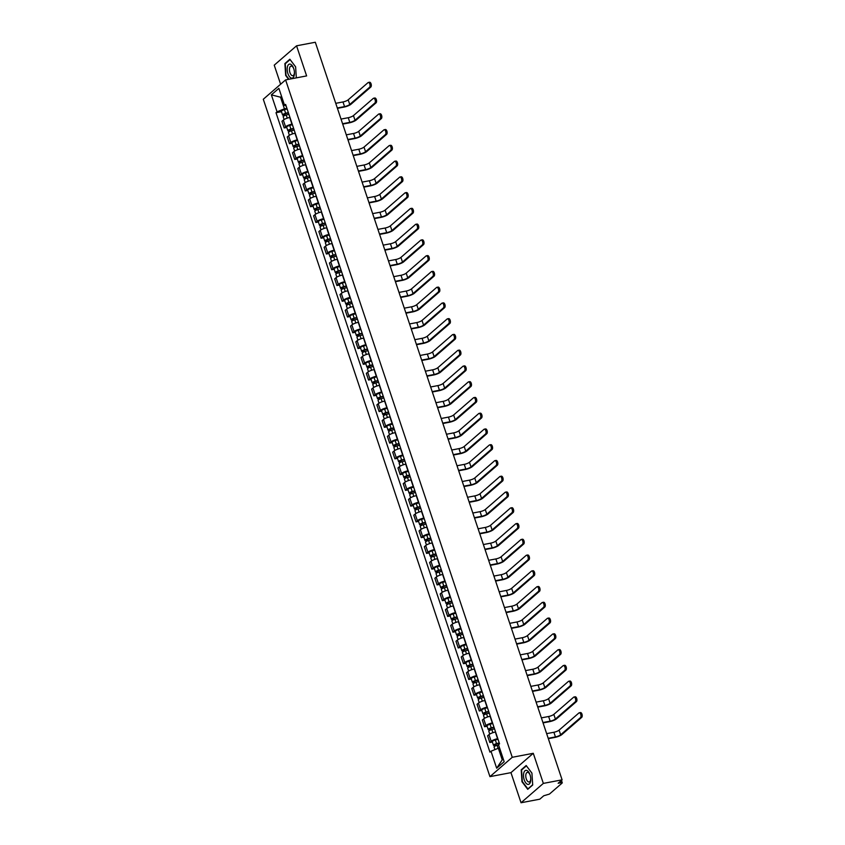 <?xml version="1.0" encoding="UTF-8"?>
<svg xmlns="http://www.w3.org/2000/svg" width="845" height="845" viewBox="0 0 845 845"><rect width="100%" height="100%" fill="white"/><g stroke="black" fill="none" stroke-linecap="round" stroke-linejoin="round"><path stroke-width="1.27" d="M521.038 802.75L543.346 783.399L562.105 779.84L315.312 42.25L296.553 45.81L306.629 75.913L285.599 79.905L263.291 99.256L489.942 776.639L510.961 772.647L521.038 802.75L539.797 799.19L543.747 795.768L549.44 794.078L562.073 783.125L561.08 782.713L560.573 781.181M296.553 45.81L274.234 65.16L280.614 84.225M543.346 783.399L533.279 753.296L512.26 757.289L285.599 79.905M562.105 779.84L558.154 783.262L561.08 782.713M289.962 117.434L289.719 117.476A5.038 1.194 161.5 0 0 283.328 120.085L281.966 121.268L284.195 127.933L285.557 126.75A5.038 1.194 -18.5 0 1 291.947 124.152L292.19 124.099M286.751 127.447L284.195 127.933M295.232 133.193L294.989 133.235A5.038 1.194 161.5 0 0 288.599 135.844L287.237 137.017L289.465 143.692L290.828 142.509A5.038 1.194 -18.5 0 1 297.218 139.9L297.461 139.858M292.021 143.206L289.465 143.692M300.503 148.952L300.26 148.995A5.038 1.194 161.5 0 0 293.87 151.604L292.507 152.776L294.747 159.451L296.099 158.268A5.038 1.194 -18.5 0 1 302.489 155.66L302.732 155.617M297.303 158.966L294.747 159.451M305.774 164.712L305.531 164.754A5.038 1.194 161.5 0 0 299.141 167.352L297.789 168.535L300.017 175.2L301.38 174.028A5.038 1.194 -18.5 0 1 307.77 171.419L308.002 171.377M302.573 174.714L300.017 175.2M311.044 180.471L310.812 180.513A5.038 1.194 161.5 0 0 304.422 183.112L303.059 184.294L305.288 190.959L306.65 189.787A5.038 1.194 -18.5 0 1 313.041 187.178L313.273 187.136M307.844 190.474L305.288 190.959M316.315 196.22L316.083 196.272A5.038 1.194 161.5 0 0 309.692 198.871L308.33 200.054L310.559 206.719L311.921 205.536A5.038 1.194 -18.5 0 1 318.311 202.937L318.554 202.895M313.115 206.233L310.559 206.719M321.596 211.979L321.353 212.032A5.038 1.194 161.5 0 0 314.963 214.63L313.601 215.813L315.829 222.478L317.192 221.295A5.038 1.194 -18.5 0 1 323.582 218.697L323.825 218.654M318.385 221.992L315.829 222.478M326.867 227.738L326.624 227.791A5.038 1.194 161.5 0 0 320.234 230.389L318.871 231.572L321.1 238.237L322.463 237.054A5.038 1.194 -18.5 0 1 328.853 234.456L329.096 234.403M323.656 237.751L321.1 238.237M332.138 243.497L331.895 243.54A5.038 1.194 161.5 0 0 325.505 246.148L324.142 247.331L326.381 253.996L327.744 252.813A5.038 1.194 -18.5 0 1 334.124 250.215L334.366 250.162M328.937 253.511L326.381 253.996M337.408 259.257L337.166 259.299A5.038 1.194 161.5 0 0 330.786 261.908L329.423 263.08L331.652 269.756L333.014 268.573A5.038 1.194 -18.5 0 1 339.405 265.964L339.637 265.921M334.208 269.27L331.652 269.756M342.679 275.016L342.447 275.058A5.038 1.194 161.5 0 0 336.056 277.667L334.694 278.839L336.923 285.515L338.285 284.332A5.038 1.194 -18.5 0 1 344.675 281.723L344.908 281.681M339.479 285.029L336.923 285.515M347.95 290.775L347.717 290.817A5.038 1.194 161.5 0 0 341.327 293.416L339.965 294.599L342.193 301.264L343.556 300.091A5.038 1.194 -18.5 0 1 349.946 297.482L350.189 297.44M344.749 300.778L342.193 301.264M353.231 306.534L352.988 306.577A5.038 1.194 161.5 0 0 346.598 309.175L345.235 310.358L347.464 317.023L348.827 315.85A5.038 1.194 -18.5 0 1 355.217 313.241L355.46 313.199M350.02 316.537L347.464 317.023M358.502 322.283L358.259 322.336A5.038 1.194 161.5 0 0 351.869 324.934L350.506 326.117L352.745 332.782L354.097 331.599A5.038 1.194 -18.5 0 1 360.488 329.001L360.73 328.958M355.291 332.296L352.745 332.782M363.772 338.042L363.53 338.095A5.038 1.194 161.5 0 0 357.139 340.693L355.787 341.876L358.016 348.541L359.378 347.358A5.038 1.194 -18.5 0 1 365.758 344.76L366.001 344.707M360.572 348.055L358.016 348.541M369.043 353.801L368.8 353.844A5.038 1.194 161.5 0 0 362.42 356.453L361.058 357.636L363.287 364.301L364.649 363.118A5.038 1.194 -18.5 0 1 371.039 360.519L371.272 360.466M365.843 363.815L363.287 364.301M374.314 369.561L374.082 369.603A5.038 1.194 161.5 0 0 367.691 372.212L366.329 373.395L368.557 380.06L369.92 378.877A5.038 1.194 -18.5 0 1 376.31 376.278L376.553 376.226M371.113 379.574L368.557 380.06M379.595 385.32L379.352 385.362A5.038 1.194 161.5 0 0 372.962 387.971L371.599 389.144L373.828 395.819L375.191 394.636A5.038 1.194 -18.5 0 1 381.581 392.027L381.824 391.985M376.384 395.333L373.828 395.819M384.866 401.079L384.623 401.121A5.038 1.194 161.5 0 0 378.233 403.73L376.87 404.903L379.099 411.568L380.461 410.395A5.038 1.194 -18.5 0 1 386.852 407.786L387.094 407.744M381.655 411.092L379.099 411.568M390.136 416.838L389.894 416.881A5.038 1.194 161.5 0 0 383.503 419.479L382.141 420.662L384.38 427.327L385.732 426.155A5.038 1.194 -18.5 0 1 392.122 423.546L392.365 423.503M386.925 426.841L384.38 427.327M395.407 432.598L395.164 432.64A5.038 1.194 161.5 0 0 388.774 435.238L387.422 436.421L389.651 443.086L391.013 441.903A5.038 1.194 -18.5 0 1 397.403 439.305L397.636 439.263M392.207 442.6L389.651 443.086M400.678 448.346L400.445 448.399A5.038 1.194 161.5 0 0 394.055 450.998L392.693 452.181L394.921 458.846L396.284 457.663A5.038 1.194 -18.5 0 1 402.674 455.064L402.907 455.022M397.477 458.36L394.921 458.846M405.949 464.106L405.716 464.158A5.038 1.194 161.5 0 0 399.326 466.757L397.963 467.94L400.192 474.605L401.555 473.422A5.038 1.194 -18.5 0 1 407.945 470.823L408.188 470.771M402.748 474.119L400.192 474.605M411.23 479.865L410.987 479.907A5.038 1.194 161.5 0 0 404.597 482.516L403.234 483.699L405.463 490.364L406.825 489.181A5.038 1.194 -18.5 0 1 413.216 486.583L413.458 486.53M408.019 489.878L405.463 490.364M416.5 495.624L416.258 495.666A5.038 1.194 161.5 0 0 409.867 498.275L408.505 499.458L410.733 506.123L412.096 504.94A5.038 1.194 -18.5 0 1 418.486 502.331L418.729 502.289M413.289 505.637L410.733 506.123M421.771 511.383L421.528 511.426A5.038 1.194 161.5 0 0 415.138 514.035L413.775 515.207L416.015 521.883L417.367 520.7A5.038 1.194 -18.5 0 1 423.757 518.091L424 518.048M418.56 521.397L416.015 521.883M427.042 527.143L426.799 527.185A5.038 1.194 161.5 0 0 420.409 529.794L419.057 530.966L421.285 537.631L422.648 536.459A5.038 1.194 -18.5 0 1 429.038 533.85L429.271 533.808M423.841 537.156L421.285 537.631M432.313 542.902L432.08 542.944A5.038 1.194 161.5 0 0 425.69 545.543L424.327 546.726L426.556 553.39L427.919 552.218A5.038 1.194 -18.5 0 1 434.309 549.609L434.541 549.567M429.112 552.905L426.556 553.39M437.583 558.651L437.351 558.703A5.038 1.194 161.5 0 0 430.961 561.302L429.598 562.485L431.827 569.15L433.189 567.967A5.038 1.194 -18.5 0 1 439.58 565.368L439.822 565.326M434.383 568.664L431.827 569.15M442.864 574.41L442.622 574.463A5.038 1.194 161.5 0 0 436.231 577.061L434.869 578.244L437.097 584.909L438.46 583.726A5.038 1.194 -18.5 0 1 444.85 581.128L445.093 581.085M439.653 584.423L437.097 584.909M448.135 590.169L447.892 590.222A5.038 1.194 161.5 0 0 441.502 592.82L440.139 594.003L442.368 600.668L443.731 599.485A5.038 1.194 -18.5 0 1 450.121 596.887L450.364 596.834M444.924 600.182L442.368 600.668M453.406 605.928L453.163 605.971A5.038 1.194 161.5 0 0 446.773 608.58L445.41 609.763L447.649 616.428L449.012 615.245A5.038 1.194 -18.5 0 1 455.392 612.646L455.635 612.593M450.205 615.942L447.649 616.428M458.677 621.688L458.434 621.73A5.038 1.194 161.5 0 0 452.054 624.339L450.691 625.511L452.92 632.187L454.283 631.004A5.038 1.194 -18.5 0 1 460.673 628.395L460.905 628.353M455.476 631.701L452.92 632.187M463.947 637.447L463.715 637.489A5.038 1.194 161.5 0 0 457.325 640.098L455.962 641.27L458.191 647.946L459.553 646.763A5.038 1.194 -18.5 0 1 465.944 644.154L466.176 644.112M460.747 647.46L458.191 647.946M469.218 653.206L468.986 653.248A5.038 1.194 161.5 0 0 462.595 655.847L461.233 657.03L463.461 663.695L464.824 662.522A5.038 1.194 -18.5 0 1 471.214 659.913L471.457 659.871M466.017 663.209L463.461 663.695M474.499 668.965L474.256 669.008A5.038 1.194 161.5 0 0 467.866 671.606L466.503 672.789L468.732 679.454L470.095 678.281A5.038 1.194 -18.5 0 1 476.485 675.673L476.728 675.63M471.288 678.968L468.732 679.454M479.77 684.714L479.527 684.767A5.038 1.194 161.5 0 0 473.137 687.365L471.774 688.548L474.013 695.213L475.365 694.03A5.038 1.194 -18.5 0 1 481.756 691.432L481.999 691.39M476.559 694.727L474.013 695.213M485.041 700.473L484.798 700.526A5.038 1.194 161.5 0 0 478.407 703.124L477.045 704.307L479.284 710.972L480.647 709.789A5.038 1.194 -18.5 0 1 487.026 707.191L487.269 707.149M481.84 710.487L479.284 710.972M490.311 716.233L490.068 716.285A5.038 1.194 161.5 0 0 483.689 718.884L482.326 720.067L484.555 726.732L485.917 725.549A5.038 1.194 -18.5 0 1 492.308 722.95L492.54 722.897M487.111 726.246L484.555 726.732M495.582 731.992L495.35 732.034A5.038 1.194 161.5 0 0 488.959 734.643L487.597 735.826L489.825 742.491L491.188 741.308A5.038 1.194 -18.5 0 1 497.578 738.71L497.821 738.657M492.381 742.005L489.825 742.491M281.755 96.964L280.529 97.207L284.416 108.815L286.92 108.34M284.416 108.815L277.054 111.815L271.372 94.851L278.871 88.345L284.554 105.319L286.128 105.974M499.585 747.994L498.36 748.226L502.247 759.845L496.67 768.2L504.169 761.694L498.497 744.72L499.543 743.811L285.599 104.41L284.554 105.319M496.67 768.2L490.998 751.226L498.36 748.226M277.054 111.815L275.998 112.723L489.942 752.135L490.998 751.226M489.942 776.639L512.26 757.289M296.331 77.867L295.613 66.829L289.856 59.234L284.892 63.555L285.663 75.458L288.599 79.335M510.961 772.647L533.279 753.296M532.699 785.016L531.928 773.112L526.182 765.517L521.207 769.827L521.978 781.731L527.724 789.325L532.699 785.016M502.247 759.845L503.261 758.958M281.543 96.319L280.529 97.207L271.372 94.851M281.48 111.688L275.998 112.723M285.652 63.407L284.892 63.555M521.967 769.679L521.207 769.827M369.254 82.398A2.524 1.225 79.3 0 1 369.561 82.24A2.524 1.225 79.3 0 1 371.156 84.162A2.524 1.225 79.3 0 1 370.807 87.046L369.582 87.278A2.524 1.225 -100.7 0 0 369.93 84.394A2.524 1.225 -100.7 0 0 368.336 82.472A2.524 1.225 -100.7 0 0 368.029 82.63L348.193 99.826A4.109 0.972 -18.5 0 1 342.986 101.949L335.75 103.322M288.441 112.913L285.399 113.726L284.068 115.089A2.746 0.655 161.5 0 1 282.589 114.994L281.364 111.35A2.746 0.655 161.5 0 1 284.427 109.67L287.12 108.952M288.335 112.586L285.642 113.304A2.746 0.655 161.5 0 0 282.589 114.994M284.934 115.448L284.48 114.075M369.582 87.278L349.745 104.474A4.109 0.972 -18.5 0 1 344.538 106.597L337.303 107.97M288.905 114.297L286.212 115.026A2.746 0.655 161.5 0 0 283.159 116.705L284.11 119.536M337.43 108.34L343.957 107.104A5.535 1.31 161.5 0 0 350.971 104.241L370.807 87.046M284.29 115.733L284.068 115.089M287.469 66.681A7.13 3.443 -100.7 0 0 289.412 76.568A7.13 3.443 -100.7 0 0 294.176 75.532A7.13 3.443 -100.7 0 0 294.451 72.512A7.13 3.443 -100.7 0 0 293.68 68.477A7.13 3.443 -100.7 0 0 287.469 66.681M293.796 68.815A4.88 2.355 -100.7 0 0 291.029 66.1A4.88 2.355 -100.7 0 0 289.645 67.864A4.88 2.355 -100.7 0 0 290.152 73.166A4.88 2.355 -100.7 0 0 292.845 75.691A4.88 2.355 -100.7 0 0 294.24 73.927A4.88 2.355 -100.7 0 0 294.43 72.152M289.011 79.261L286.001 75.289L285.251 63.755L290.078 59.572L295.613 66.892M523.784 772.953A7.13 3.443 -100.7 0 0 525.727 782.84A7.13 3.443 -100.7 0 0 530.491 781.815A7.13 3.443 -100.7 0 0 530.766 778.784A7.13 3.443 -100.7 0 0 530.005 774.749A7.13 3.443 -100.7 0 0 523.784 772.953M530.111 775.087A4.88 2.355 -100.7 0 0 527.343 772.383A4.88 2.355 -100.7 0 0 525.96 774.136A4.88 2.355 -100.7 0 0 526.477 779.439A4.88 2.355 -100.7 0 0 529.171 781.963A4.88 2.355 -100.7 0 0 530.554 780.199A4.88 2.355 -100.7 0 0 530.745 778.425M532.688 784.762L527.893 788.913L522.326 781.562L521.576 770.027L526.393 765.845L531.928 773.164M374.525 98.157A2.524 1.225 79.3 0 1 374.831 97.999A2.524 1.225 79.3 0 1 376.426 99.911A2.524 1.225 79.3 0 1 376.088 102.805L374.853 103.037A2.524 1.225 -100.7 0 0 375.201 100.143A2.524 1.225 -100.7 0 0 373.606 98.231A2.524 1.225 -100.7 0 0 373.3 98.39L353.463 115.585A4.109 0.972 -18.5 0 1 348.256 117.708L341.021 119.082M293.722 128.672L290.68 129.486L289.339 130.848A2.746 0.655 161.5 0 1 287.86 130.743L286.645 127.109A2.746 0.655 161.5 0 1 289.698 125.43L292.391 124.701M293.606 128.345L290.912 129.063A2.746 0.655 161.5 0 0 287.86 130.743M290.205 131.207L289.75 129.834M374.853 103.037L355.016 120.233A4.109 0.972 -18.5 0 1 349.809 122.356L342.574 123.729M294.176 130.056L291.483 130.774A2.746 0.655 161.5 0 0 288.43 132.464L289.381 135.295M342.7 124.099L349.228 122.863A5.535 1.31 161.5 0 0 356.241 120.001L376.088 102.805M289.56 131.493L289.339 130.848M379.796 113.917A2.524 1.225 79.3 0 1 380.113 113.758A2.524 1.225 79.3 0 1 381.697 115.67A2.524 1.225 79.3 0 1 381.359 118.564L380.134 118.796A2.524 1.225 -100.7 0 0 380.472 115.902A2.524 1.225 -100.7 0 0 378.887 113.99A2.524 1.225 -100.7 0 0 378.571 114.149L358.734 131.345A4.109 0.972 -18.5 0 1 353.527 133.468L346.292 134.841M298.993 144.432L295.951 145.245L294.609 146.607A2.746 0.655 161.5 0 1 293.13 146.502L291.916 142.868A2.746 0.655 161.5 0 1 294.968 141.189L297.662 140.46M298.876 144.104L296.183 144.822A2.746 0.655 161.5 0 0 293.13 146.502M295.486 146.967L295.021 145.583M380.134 118.796L360.287 135.992A4.109 0.972 -18.5 0 1 355.08 138.115L347.855 139.488M299.457 145.815L296.764 146.534A2.746 0.655 161.5 0 0 293.701 148.224L294.651 151.054M347.971 139.858L354.499 138.622A5.535 1.31 161.5 0 0 361.512 135.76L381.359 118.564M294.831 147.252L294.609 146.607M385.077 129.676A2.524 1.225 79.3 0 1 385.383 129.517A2.524 1.225 79.3 0 1 386.978 131.429A2.524 1.225 79.3 0 1 386.63 134.323L385.404 134.556A2.524 1.225 -100.7 0 0 385.753 131.662A2.524 1.225 -100.7 0 0 384.158 129.75A2.524 1.225 -100.7 0 0 383.852 129.908L364.005 147.104A4.109 0.972 -18.5 0 1 358.798 149.227L351.573 150.6M304.263 160.191L301.221 161.004L299.89 162.356A2.746 0.655 161.5 0 1 298.401 162.261L297.186 158.628A2.746 0.655 161.5 0 1 300.239 156.938L302.933 156.219M304.147 159.853L301.454 160.582A2.746 0.655 161.5 0 0 298.401 162.261M300.757 162.715L300.292 161.342M385.404 134.556L365.568 151.751A4.109 0.972 -18.5 0 1 360.35 153.874L353.125 155.248M304.728 161.575L302.035 162.293A2.746 0.655 161.5 0 0 298.982 163.983L299.922 166.814M353.242 155.617L359.78 154.381A5.535 1.31 161.5 0 0 366.793 151.519L386.63 134.323M300.102 163.011L299.89 162.356M390.348 145.424A2.524 1.225 79.3 0 1 390.654 145.277A2.524 1.225 79.3 0 1 392.249 147.188A2.524 1.225 79.3 0 1 391.9 150.072L390.675 150.304A2.524 1.225 -100.7 0 0 391.024 147.421A2.524 1.225 -100.7 0 0 389.429 145.509A2.524 1.225 -100.7 0 0 389.122 145.657L369.286 162.863A4.109 0.972 -18.5 0 1 364.068 164.986L356.843 166.359M309.534 175.95L306.492 176.763L305.161 178.115A2.746 0.655 161.5 0 1 303.672 178.02L302.457 174.387A2.746 0.655 161.5 0 1 305.51 172.697L308.203 171.979M309.428 175.612L306.735 176.341A2.746 0.655 161.5 0 0 303.672 178.02M306.027 178.475L305.563 177.101M390.675 150.304L370.839 167.511A4.109 0.972 -18.5 0 1 365.632 169.634L358.396 171.007M309.999 177.334L307.305 178.052A2.746 0.655 161.5 0 0 304.253 179.742L305.193 182.562M358.523 171.377L365.051 170.13A5.535 1.31 161.5 0 0 372.064 167.278L391.9 150.072M305.372 178.77L305.161 178.115M395.618 161.184A2.524 1.225 79.3 0 1 395.925 161.036A2.524 1.225 79.3 0 1 397.52 162.948A2.524 1.225 79.3 0 1 397.171 165.831L395.946 166.064A2.524 1.225 -100.7 0 0 396.294 163.18A2.524 1.225 -100.7 0 0 394.7 161.268A2.524 1.225 -100.7 0 0 394.393 161.416L374.557 178.622A4.109 0.972 -18.5 0 1 369.349 180.745L362.114 182.119M314.805 191.709L311.763 192.523L310.432 193.875A2.746 0.655 161.5 0 1 308.943 193.78L307.728 190.146A2.746 0.655 161.5 0 1 310.791 188.456L313.484 187.738M314.699 191.371L312.006 192.09A2.746 0.655 161.5 0 0 308.943 193.78M311.298 194.234L310.844 192.861M395.946 166.064L376.109 183.27A4.109 0.972 -18.5 0 1 370.902 185.393L363.667 186.766M315.269 193.093L312.576 193.811A2.746 0.655 161.5 0 0 309.524 195.501L310.464 198.321M363.794 187.136L370.321 185.889A5.535 1.31 161.5 0 0 377.335 183.038L397.171 165.831M310.643 194.53L310.432 193.875M400.889 176.943A2.524 1.225 79.3 0 1 401.195 176.795A2.524 1.225 79.3 0 1 402.79 178.707A2.524 1.225 79.3 0 1 402.442 181.59L401.217 181.823A2.524 1.225 -100.7 0 0 401.565 178.939A2.524 1.225 -100.7 0 0 399.97 177.027A2.524 1.225 -100.7 0 0 399.664 177.175L379.827 194.382A4.109 0.972 -18.5 0 1 374.62 196.505L367.385 197.878M320.075 207.458L317.033 208.271L315.703 209.634A2.746 0.655 161.5 0 1 314.224 209.539L312.999 205.905A2.746 0.655 161.5 0 1 316.062 204.215L318.755 203.497M319.97 207.131L317.276 207.849A2.746 0.655 161.5 0 0 314.224 209.539M316.569 209.993L316.114 208.62M401.217 181.823L381.38 199.029A4.109 0.972 -18.5 0 1 376.173 201.152L368.938 202.525M320.54 208.852L317.847 209.571A2.746 0.655 161.5 0 0 314.794 211.25L315.745 214.081M369.064 202.895L375.592 201.649A5.535 1.31 161.5 0 0 382.605 198.797L402.442 181.59M315.924 210.278L315.703 209.634M406.16 192.702A2.524 1.225 79.3 0 1 406.466 192.544A2.524 1.225 79.3 0 1 408.061 194.466A2.524 1.225 79.3 0 1 407.723 197.35L406.498 197.582A2.524 1.225 -100.7 0 0 406.836 194.699A2.524 1.225 -100.7 0 0 405.241 192.776A2.524 1.225 -100.7 0 0 404.935 192.935L385.098 210.141A4.109 0.972 -18.5 0 1 379.891 212.264L372.656 213.627M325.357 223.217L322.315 224.031L320.973 225.393A2.746 0.655 161.5 0 1 319.495 225.298L318.28 221.654A2.746 0.655 161.5 0 1 321.332 219.975L324.026 219.256M325.24 222.89L322.547 223.608A2.746 0.655 161.5 0 0 319.495 225.298M321.85 225.752L321.385 224.379M406.498 197.582L386.651 214.778A4.109 0.972 -18.5 0 1 381.444 216.901L374.208 218.274M325.821 224.612L323.117 225.33A2.746 0.655 161.5 0 0 320.065 227.009L321.015 229.84M374.335 218.644L380.863 217.408A5.535 1.31 161.5 0 0 387.876 214.545L407.723 197.35M321.195 226.037L320.973 225.393M411.441 208.462A2.524 1.225 79.3 0 1 411.747 208.303A2.524 1.225 79.3 0 1 413.332 210.215A2.524 1.225 79.3 0 1 412.994 213.109L411.768 213.341A2.524 1.225 -100.7 0 0 412.106 210.458A2.524 1.225 -100.7 0 0 410.522 208.535A2.524 1.225 -100.7 0 0 410.216 208.694L390.369 225.89A4.109 0.972 -18.5 0 1 385.162 228.013L377.926 229.386M330.627 238.977L327.585 239.79L326.244 241.152A2.746 0.655 161.5 0 1 324.765 241.057L323.55 237.413A2.746 0.655 161.5 0 1 326.603 235.734L329.296 235.016M330.511 238.649L327.818 239.367A2.746 0.655 161.5 0 0 324.765 241.057M327.121 241.512L326.656 240.138M411.768 213.341L391.922 230.537A4.109 0.972 -18.5 0 1 386.714 232.66L379.489 234.033M331.092 240.36L328.399 241.089A2.746 0.655 161.5 0 0 325.336 242.768L326.286 245.599M379.606 234.403L386.133 233.167A5.535 1.31 161.5 0 0 393.157 230.305L412.994 213.109M326.466 241.797L326.244 241.152M416.712 224.221A2.524 1.225 79.3 0 1 417.018 224.062A2.524 1.225 79.3 0 1 418.613 225.974A2.524 1.225 79.3 0 1 418.264 228.868L417.039 229.101A2.524 1.225 -100.7 0 0 417.388 226.206A2.524 1.225 -100.7 0 0 415.793 224.295A2.524 1.225 -100.7 0 0 415.486 224.453L395.64 241.649A4.109 0.972 -18.5 0 1 390.432 243.772L383.207 245.145M335.898 254.736L332.856 255.549L331.525 256.912A2.746 0.655 161.5 0 1 330.036 256.806L328.821 253.173A2.746 0.655 161.5 0 1 331.874 251.493L334.567 250.764M335.782 254.408L333.088 255.127A2.746 0.655 161.5 0 0 330.036 256.806M332.391 257.271L331.927 255.898M417.039 229.101L397.203 246.296A4.109 0.972 -18.5 0 1 391.995 248.419L384.76 249.793M336.363 256.119L333.669 256.838A2.746 0.655 161.5 0 0 330.617 258.528L331.557 261.358M384.876 250.162L391.415 248.926A5.535 1.31 161.5 0 0 398.428 246.064L418.264 228.868M331.736 257.556L331.525 256.912M421.982 239.98A2.524 1.225 79.3 0 1 422.289 239.822A2.524 1.225 79.3 0 1 423.884 241.733A2.524 1.225 79.3 0 1 423.535 244.627L422.31 244.86A2.524 1.225 -100.7 0 0 422.658 241.966A2.524 1.225 -100.7 0 0 421.063 240.054A2.524 1.225 -100.7 0 0 420.757 240.212L400.921 257.408A4.109 0.972 -18.5 0 1 395.713 259.531L388.478 260.904M341.169 270.495L338.127 271.308L336.796 272.671A2.746 0.655 161.5 0 1 335.307 272.565L334.092 268.932A2.746 0.655 161.5 0 1 337.144 267.242L339.838 266.524M341.063 270.168L338.37 270.886A2.746 0.655 161.5 0 0 335.307 272.565M337.662 273.03L337.197 271.646M422.31 244.86L402.474 262.056A4.109 0.972 -18.5 0 1 397.266 264.179L390.031 265.552M341.633 271.879L338.94 272.597A2.746 0.655 161.5 0 0 335.887 274.287L336.828 277.118M390.158 265.921L396.685 264.686A5.535 1.31 161.5 0 0 403.699 261.823L423.535 244.627M337.007 273.315L336.796 272.671M427.253 255.739A2.524 1.225 79.3 0 1 427.559 255.581A2.524 1.225 79.3 0 1 429.154 257.493A2.524 1.225 79.3 0 1 428.806 260.376L427.581 260.609A2.524 1.225 -100.7 0 0 427.929 257.725A2.524 1.225 -100.7 0 0 426.334 255.813A2.524 1.225 -100.7 0 0 426.028 255.972L406.191 273.167A4.109 0.972 -18.5 0 1 400.984 275.29L393.749 276.664M346.439 286.254L343.397 287.068L342.067 288.42A2.746 0.655 161.5 0 1 340.577 288.325L339.363 284.691A2.746 0.655 161.5 0 1 342.426 283.001L345.119 282.283M346.334 285.916L343.64 286.645A2.746 0.655 161.5 0 0 340.577 288.325M342.933 288.779L342.478 287.406M427.581 260.609L407.744 277.815A4.109 0.972 -18.5 0 1 402.537 279.938L395.302 281.311M346.904 287.638L344.211 288.356A2.746 0.655 161.5 0 0 341.158 290.046L342.098 292.866M395.428 281.681L401.956 280.445A5.535 1.31 161.5 0 0 408.969 277.582L428.806 260.376M342.278 289.075L342.067 288.42M432.524 271.488A2.524 1.225 79.3 0 1 432.83 271.34A2.524 1.225 79.3 0 1 434.425 273.252A2.524 1.225 79.3 0 1 434.076 276.135L432.851 276.368A2.524 1.225 -100.7 0 0 433.2 273.484A2.524 1.225 -100.7 0 0 431.605 271.572A2.524 1.225 -100.7 0 0 431.299 271.72L411.462 288.927A4.109 0.972 -18.5 0 1 406.255 291.05L399.02 292.423M351.71 302.014L348.668 302.827L347.337 304.179A2.746 0.655 161.5 0 1 345.858 304.084L344.633 300.45A2.746 0.655 161.5 0 1 347.696 298.76L350.39 298.042M351.604 301.676L348.911 302.394A2.746 0.655 161.5 0 0 345.858 304.084M348.203 304.538L347.749 303.165M432.851 276.368L413.015 293.574A4.109 0.972 -18.5 0 1 407.808 295.697L400.572 297.07M352.175 303.397L349.481 304.115A2.746 0.655 161.5 0 0 346.429 305.805L347.379 308.626M400.699 297.44L407.227 296.194A5.535 1.31 161.5 0 0 414.24 293.342L434.076 276.135M347.559 304.834L347.337 304.179M437.794 287.247A2.524 1.225 79.3 0 1 438.101 287.099A2.524 1.225 79.3 0 1 439.696 289.011A2.524 1.225 79.3 0 1 439.358 291.895L438.132 292.127A2.524 1.225 -100.7 0 0 438.47 289.243A2.524 1.225 -100.7 0 0 436.876 287.332A2.524 1.225 -100.7 0 0 436.569 287.48L416.733 304.686A4.109 0.972 -18.5 0 1 411.526 306.809L404.29 308.182M356.991 317.773L353.949 318.586L352.608 319.938A2.746 0.655 161.5 0 1 351.129 319.843L349.914 316.21A2.746 0.655 161.5 0 1 352.967 314.52L355.661 313.801M356.875 317.435L354.182 318.153A2.746 0.655 161.5 0 0 351.129 319.843M353.485 320.297L353.02 318.924M438.132 292.127L418.286 309.333A4.109 0.972 -18.5 0 1 413.078 311.456L405.843 312.83M357.456 319.156L354.763 319.875A2.746 0.655 161.5 0 0 351.7 321.565L352.65 324.385M405.97 313.199L412.497 311.953A5.535 1.31 161.5 0 0 419.511 309.101L439.358 291.895M352.83 320.593L352.608 319.938M443.076 303.006A2.524 1.225 79.3 0 1 443.382 302.859A2.524 1.225 79.3 0 1 444.977 304.77A2.524 1.225 79.3 0 1 444.628 307.654L443.403 307.886A2.524 1.225 -100.7 0 0 443.741 305.003A2.524 1.225 -100.7 0 0 442.157 303.091A2.524 1.225 -100.7 0 0 441.85 303.239L422.004 320.445A4.109 0.972 -18.5 0 1 416.796 322.568L409.561 323.941M362.262 333.521L359.22 334.335L357.879 335.697A2.746 0.655 161.5 0 1 356.4 335.602L355.185 331.969A2.746 0.655 161.5 0 1 358.238 330.279L360.931 329.561M362.146 333.194L359.452 333.912A2.746 0.655 161.5 0 0 356.4 335.602M358.755 336.056L358.291 334.683M443.403 307.886L423.567 325.093A4.109 0.972 -18.5 0 1 418.349 327.216L411.124 328.578M362.727 334.916L360.033 335.634A2.746 0.655 161.5 0 0 356.97 337.313L357.921 340.144M411.24 328.948L417.768 327.712A5.535 1.31 161.5 0 0 424.792 324.86L444.628 307.654M358.1 336.342L357.879 335.697M448.346 318.766A2.524 1.225 79.3 0 1 448.653 318.607A2.524 1.225 79.3 0 1 450.248 320.53A2.524 1.225 79.3 0 1 449.899 323.413L448.674 323.646A2.524 1.225 -100.7 0 0 449.022 320.762A2.524 1.225 -100.7 0 0 447.428 318.84A2.524 1.225 -100.7 0 0 447.121 318.998L427.285 336.204A4.109 0.972 -18.5 0 1 422.067 338.317L414.842 339.69M367.533 349.281L364.491 350.094L363.16 351.457A2.746 0.655 161.5 0 1 361.671 351.362L360.456 347.717A2.746 0.655 161.5 0 1 363.508 346.038L366.202 345.32M367.427 348.953L364.723 349.672A2.746 0.655 161.5 0 0 361.671 351.362M364.026 351.816L363.561 350.443M448.674 323.646L428.837 340.841A4.109 0.972 -18.5 0 1 423.63 342.964L416.395 344.337M367.997 350.675L365.304 351.393A2.746 0.655 161.5 0 0 362.251 353.073L363.192 355.903M416.522 344.707L423.049 343.471A5.535 1.31 161.5 0 0 430.063 340.609L449.899 323.413M363.371 352.101L363.16 351.457M453.617 334.525A2.524 1.225 79.3 0 1 453.923 334.366A2.524 1.225 79.3 0 1 455.518 336.278A2.524 1.225 79.3 0 1 455.17 339.172L453.945 339.405A2.524 1.225 -100.7 0 0 454.293 336.511A2.524 1.225 -100.7 0 0 452.698 334.599A2.524 1.225 -100.7 0 0 452.392 334.757L432.555 351.953A4.109 0.972 -18.5 0 1 427.348 354.076L420.113 355.449M372.803 365.04L369.761 365.853L368.431 367.216A2.746 0.655 161.5 0 1 366.941 367.121L365.727 363.477A2.746 0.655 161.5 0 1 368.779 361.797L371.473 361.079M372.698 364.713L370.004 365.431A2.746 0.655 161.5 0 0 366.941 367.121M369.297 367.575L368.842 366.202M453.945 339.405L434.108 356.601A4.109 0.972 -18.5 0 1 428.901 358.724L421.666 360.097M373.268 366.424L370.575 367.152A2.746 0.655 161.5 0 0 367.522 368.832L368.462 371.663M421.792 360.466L428.32 359.231A5.535 1.31 161.5 0 0 435.333 356.368L455.17 339.172M368.642 367.86L368.431 367.216M458.888 350.284A2.524 1.225 79.3 0 1 459.194 350.126A2.524 1.225 79.3 0 1 460.789 352.038A2.524 1.225 79.3 0 1 460.44 354.932L459.215 355.164A2.524 1.225 -100.7 0 0 459.564 352.27A2.524 1.225 -100.7 0 0 457.969 350.358A2.524 1.225 -100.7 0 0 457.663 350.517L437.826 367.712A4.109 0.972 -18.5 0 1 432.619 369.835L425.384 371.208M378.074 380.799L375.032 381.613L373.701 382.975A2.746 0.655 161.5 0 1 372.222 382.869L370.997 379.236A2.746 0.655 161.5 0 1 374.06 377.557L376.754 376.828M377.968 380.472L375.275 381.19A2.746 0.655 161.5 0 0 372.222 382.869M374.567 383.334L374.113 381.951M459.215 355.164L439.379 372.36A4.109 0.972 -18.5 0 1 434.172 374.483L426.936 375.856M378.539 382.183L375.845 382.901A2.746 0.655 161.5 0 0 372.793 384.591L373.743 387.422M427.063 376.226L433.591 374.99A5.535 1.31 161.5 0 0 440.604 372.127L460.44 354.932M373.923 383.619L373.701 382.975M464.158 366.043A2.524 1.225 79.3 0 1 464.465 365.885A2.524 1.225 79.3 0 1 466.06 367.797A2.524 1.225 79.3 0 1 465.711 370.691L464.486 370.923A2.524 1.225 -100.7 0 0 464.834 368.029A2.524 1.225 -100.7 0 0 463.24 366.117A2.524 1.225 -100.7 0 0 462.933 366.276L443.097 383.472A4.109 0.972 -18.5 0 1 437.89 385.595L430.654 386.968M383.355 396.558L380.313 397.372L378.972 398.734A2.746 0.655 161.5 0 1 377.493 398.629L376.278 394.995A2.746 0.655 161.5 0 1 379.331 393.305L382.024 392.587M383.239 396.231L380.546 396.949A2.746 0.655 161.5 0 0 377.493 398.629M379.838 399.093L379.384 397.71M464.486 370.923L444.65 388.119A4.109 0.972 -18.5 0 1 439.442 390.242L432.207 391.615M383.81 397.942L381.116 398.66A2.746 0.655 161.5 0 0 378.064 400.35L379.014 403.181M432.334 391.985L438.861 390.749A5.535 1.31 161.5 0 0 445.875 387.887L465.711 370.691M379.194 399.379L378.972 398.734M469.429 381.803A2.524 1.225 79.3 0 1 469.746 381.644A2.524 1.225 79.3 0 1 471.33 383.556A2.524 1.225 79.3 0 1 470.992 386.44L469.767 386.672A2.524 1.225 -100.7 0 0 470.105 383.788A2.524 1.225 -100.7 0 0 468.51 381.877A2.524 1.225 -100.7 0 0 468.204 382.035L448.368 399.231A4.109 0.972 -18.5 0 1 443.16 401.354L435.925 402.727M388.626 412.318L385.584 413.131L384.243 414.483A2.746 0.655 161.5 0 1 382.764 414.388L381.549 410.754A2.746 0.655 161.5 0 1 384.602 409.064L387.295 408.346M388.51 411.98L385.816 412.709A2.746 0.655 161.5 0 0 382.764 414.388M385.119 414.842L384.655 413.469M469.767 386.672L449.92 403.878A4.109 0.972 -18.5 0 1 444.713 406.001L437.478 407.374M389.091 413.701L386.397 414.42A2.746 0.655 161.5 0 0 383.334 416.11L384.285 418.93M437.604 407.744L444.132 406.498A5.535 1.31 161.5 0 0 451.145 403.646L470.992 386.44M384.464 415.138L384.243 414.483M474.71 397.551A2.524 1.225 79.3 0 1 475.017 397.403A2.524 1.225 79.3 0 1 476.612 399.315A2.524 1.225 79.3 0 1 476.263 402.199L475.038 402.431A2.524 1.225 -100.7 0 0 475.386 399.548A2.524 1.225 -100.7 0 0 473.791 397.636A2.524 1.225 -100.7 0 0 473.485 397.784L453.638 414.99A4.109 0.972 -18.5 0 1 448.431 417.113L441.196 418.486M393.897 428.077L390.855 428.89L389.524 430.242A2.746 0.655 161.5 0 1 388.035 430.147L386.82 426.514A2.746 0.655 161.5 0 1 389.872 424.824L392.566 424.105M393.781 427.739L391.087 428.457A2.746 0.655 161.5 0 0 388.035 430.147M390.39 430.601L389.925 429.228M475.038 402.431L455.201 419.638A4.109 0.972 -18.5 0 1 449.984 421.761L442.759 423.134M394.361 429.461L391.668 430.179A2.746 0.655 161.5 0 0 388.605 431.869L389.556 434.689M442.875 423.503L449.403 422.257A5.535 1.31 161.5 0 0 456.427 419.405L476.263 402.199M389.735 430.897L389.524 430.242M479.981 413.311A2.524 1.225 79.3 0 1 480.287 413.163A2.524 1.225 79.3 0 1 481.882 415.075A2.524 1.225 79.3 0 1 481.534 417.958L480.309 418.19A2.524 1.225 -100.7 0 0 480.657 415.307A2.524 1.225 -100.7 0 0 479.062 413.395A2.524 1.225 -100.7 0 0 478.756 413.543L458.919 430.749A4.109 0.972 -18.5 0 1 453.702 432.872L446.477 434.245M399.167 443.836L396.125 444.639L394.795 446.002A2.746 0.655 161.5 0 1 393.305 445.906L392.091 442.273A2.746 0.655 161.5 0 1 395.143 440.583L397.837 439.865M399.062 443.498L396.368 444.216A2.746 0.655 161.5 0 0 393.305 445.906M395.661 446.361L395.196 444.988M480.309 418.19L460.472 435.397A4.109 0.972 -18.5 0 1 455.265 437.52L448.03 438.893M399.632 445.22L396.939 445.938A2.746 0.655 161.5 0 0 393.886 447.618L394.826 450.448M448.156 439.263L454.684 438.016A5.535 1.31 161.5 0 0 461.697 435.164L481.534 417.958M395.006 446.656L394.795 446.002M485.252 429.07A2.524 1.225 79.3 0 1 485.558 428.922A2.524 1.225 79.3 0 1 487.153 430.834A2.524 1.225 79.3 0 1 486.804 433.717L485.579 433.95A2.524 1.225 -100.7 0 0 485.928 431.066A2.524 1.225 -100.7 0 0 484.333 429.154A2.524 1.225 -100.7 0 0 484.027 429.302L464.19 446.509A4.109 0.972 -18.5 0 1 458.983 448.632L451.748 450.005M404.438 459.585L401.396 460.398L400.065 461.761A2.746 0.655 161.5 0 1 398.576 461.666L397.361 458.022A2.746 0.655 161.5 0 1 400.414 456.342L403.118 455.624M404.332 459.257L401.639 459.976A2.746 0.655 161.5 0 0 398.576 461.666M400.931 462.12L400.477 460.747M485.579 433.95L465.743 451.156A4.109 0.972 -18.5 0 1 460.536 453.269L453.3 454.642M404.903 460.979L402.209 461.697A2.746 0.655 161.5 0 0 399.157 463.377L400.097 466.208M453.427 455.011L459.955 453.776A5.535 1.31 161.5 0 0 466.968 450.924L486.804 433.717M400.276 462.405L400.065 461.761M490.522 444.829A2.524 1.225 79.3 0 1 490.829 444.671A2.524 1.225 79.3 0 1 492.424 446.593A2.524 1.225 79.3 0 1 492.075 449.477L490.85 449.709A2.524 1.225 -100.7 0 0 491.198 446.825A2.524 1.225 -100.7 0 0 489.604 444.903A2.524 1.225 -100.7 0 0 489.297 445.061L469.461 462.268A4.109 0.972 -18.5 0 1 464.254 464.38L457.018 465.753M409.709 475.344L406.667 476.157L405.336 477.52A2.746 0.655 161.5 0 1 403.857 477.425L402.632 473.781A2.746 0.655 161.5 0 1 405.695 472.101L408.388 471.383M409.603 475.017L406.91 475.735A2.746 0.655 161.5 0 0 403.857 477.425M406.202 477.879L405.748 476.506M490.85 449.709L471.014 466.905A4.109 0.972 -18.5 0 1 465.806 469.028L458.571 470.401M410.174 476.728L407.48 477.457A2.746 0.655 161.5 0 0 404.428 479.136L405.378 481.967M458.698 470.771L465.225 469.535A5.535 1.31 161.5 0 0 472.239 466.672L492.075 449.477M405.558 478.164L405.336 477.52M495.793 460.588A2.524 1.225 79.3 0 1 496.099 460.43A2.524 1.225 79.3 0 1 497.694 462.342A2.524 1.225 79.3 0 1 497.346 465.236L496.121 465.468A2.524 1.225 -100.7 0 0 496.469 462.574A2.524 1.225 -100.7 0 0 494.874 460.662A2.524 1.225 -100.7 0 0 494.568 460.821L474.732 478.016A4.109 0.972 -18.5 0 1 469.524 480.14L462.289 481.513M414.99 491.103L411.948 491.917L410.607 493.279A2.746 0.655 161.5 0 1 409.128 493.184L407.913 489.54A2.746 0.655 161.5 0 1 410.966 487.861L413.659 487.142M414.874 490.776L412.18 491.494A2.746 0.655 161.5 0 0 409.128 493.184M411.473 493.638L411.019 492.265M496.121 465.468L476.284 482.664A4.109 0.972 -18.5 0 1 471.077 484.787L463.842 486.16M415.444 492.487L412.751 493.216A2.746 0.655 161.5 0 0 409.698 494.895L410.649 497.726M463.968 486.53L470.496 485.294A5.535 1.31 161.5 0 0 477.509 482.432L497.346 465.236M410.828 493.924L410.607 493.279M501.064 476.348A2.524 1.225 79.3 0 1 501.381 476.189A2.524 1.225 79.3 0 1 502.965 478.101A2.524 1.225 79.3 0 1 502.627 480.995L501.402 481.227A2.524 1.225 -100.7 0 0 501.74 478.333A2.524 1.225 -100.7 0 0 500.155 476.422A2.524 1.225 -100.7 0 0 499.839 476.58L480.002 493.776A4.109 0.972 -18.5 0 1 474.795 495.899L467.56 497.272M420.261 506.863L417.219 507.676L415.877 509.039A2.746 0.655 161.5 0 1 414.399 508.933L413.184 505.299A2.746 0.655 161.5 0 1 416.236 503.62L418.93 502.891M420.145 506.535L417.451 507.253A2.746 0.655 161.5 0 0 414.399 508.933M416.754 509.398L416.289 508.014M501.402 481.227L481.555 498.423A4.109 0.972 -18.5 0 1 476.348 500.546L469.123 501.919M420.725 508.246L418.032 508.965A2.746 0.655 161.5 0 0 414.969 510.655L415.92 513.485M469.239 502.289L475.767 501.053A5.535 1.31 161.5 0 0 482.78 498.191L502.627 480.995M416.099 509.683L415.877 509.039M506.345 492.107A2.524 1.225 79.3 0 1 506.651 491.948A2.524 1.225 79.3 0 1 508.246 493.86A2.524 1.225 79.3 0 1 507.898 496.754L506.673 496.987A2.524 1.225 -100.7 0 0 507.021 494.093A2.524 1.225 -100.7 0 0 505.426 492.181A2.524 1.225 -100.7 0 0 505.12 492.339L485.273 509.535A4.109 0.972 -18.5 0 1 480.066 511.658L472.841 513.031M425.531 522.622L422.489 523.435L421.159 524.798A2.746 0.655 161.5 0 1 419.669 524.692L418.455 521.059A2.746 0.655 161.5 0 1 421.507 519.369L424.201 518.65M425.415 522.294L422.722 523.013A2.746 0.655 161.5 0 0 419.669 524.692M422.025 525.157L421.56 523.773M506.673 496.987L486.836 514.183A4.109 0.972 -18.5 0 1 481.618 516.306L474.394 517.679M425.996 524.006L423.303 524.724A2.746 0.655 161.5 0 0 420.24 526.414L421.19 529.245M474.51 518.048L481.048 516.813A5.535 1.31 161.5 0 0 488.061 513.95L507.898 496.754M421.37 525.442L421.159 524.798M511.616 507.856A2.524 1.225 79.3 0 1 511.922 507.708A2.524 1.225 79.3 0 1 513.517 509.619A2.524 1.225 79.3 0 1 513.168 512.503L511.943 512.735A2.524 1.225 -100.7 0 0 512.292 509.852A2.524 1.225 -100.7 0 0 510.697 507.94A2.524 1.225 -100.7 0 0 510.391 508.099L490.554 525.294A4.109 0.972 -18.5 0 1 485.336 527.417L478.112 528.79M430.802 538.381L427.76 539.194L426.429 540.546A2.746 0.655 161.5 0 1 424.94 540.451L423.725 536.818A2.746 0.655 161.5 0 1 426.778 535.128L429.471 534.41M430.696 538.043L428.003 538.772A2.746 0.655 161.5 0 0 424.94 540.451M427.295 540.906L426.831 539.532M511.943 512.735L492.107 529.942A4.109 0.972 -18.5 0 1 486.9 532.065L479.664 533.438M431.267 539.765L428.573 540.483A2.746 0.655 161.5 0 0 425.521 542.173L426.461 544.993M479.791 533.808L486.319 532.561A5.535 1.31 161.5 0 0 493.332 529.709L513.168 512.503M426.64 541.201L426.429 540.546M516.886 523.615A2.524 1.225 79.3 0 1 517.193 523.467A2.524 1.225 79.3 0 1 518.788 525.379A2.524 1.225 79.3 0 1 518.439 528.262L517.214 528.495A2.524 1.225 -100.7 0 0 517.562 525.611A2.524 1.225 -100.7 0 0 515.968 523.699A2.524 1.225 -100.7 0 0 515.661 523.847L495.825 541.053A4.109 0.972 -18.5 0 1 490.618 543.177L483.382 544.55M436.073 554.14L433.031 554.954L431.7 556.306A2.746 0.655 161.5 0 1 430.211 556.211L428.996 552.577A2.746 0.655 161.5 0 1 432.059 550.887L434.752 550.169M435.967 553.802L433.274 554.521A2.746 0.655 161.5 0 0 430.211 556.211M432.566 556.665L432.112 555.292M517.214 528.495L497.378 545.701A4.109 0.972 -18.5 0 1 492.17 547.824L484.935 549.197M436.538 555.524L433.844 556.242A2.746 0.655 161.5 0 0 430.792 557.932L431.732 560.753M485.062 549.567L491.589 548.32A5.535 1.31 161.5 0 0 498.603 545.469L518.439 528.262M431.911 556.961L431.7 556.306M522.157 539.374A2.524 1.225 79.3 0 1 522.463 539.226A2.524 1.225 79.3 0 1 524.058 541.138A2.524 1.225 79.3 0 1 523.71 544.022L522.485 544.254A2.524 1.225 -100.7 0 0 522.833 541.37A2.524 1.225 -100.7 0 0 521.238 539.459A2.524 1.225 -100.7 0 0 520.932 539.606L501.096 556.813A4.109 0.972 -18.5 0 1 495.888 558.936L488.653 560.309M441.343 569.889L438.301 570.702L436.971 572.065A2.746 0.655 161.5 0 1 435.492 571.97L434.267 568.336A2.746 0.655 161.5 0 1 437.33 566.646L440.023 565.928M441.238 569.562L438.544 570.28A2.746 0.655 161.5 0 0 435.492 571.97M437.837 572.424L437.383 571.051M522.485 544.254L502.648 561.46A4.109 0.972 -18.5 0 1 497.441 563.583L490.206 564.956M441.808 571.283L439.115 572.002A2.746 0.655 161.5 0 0 436.062 573.681L437.013 576.512M490.332 565.326L496.86 564.08A5.535 1.31 161.5 0 0 503.873 561.228L523.71 544.022M437.192 572.72L436.971 572.065M527.428 555.133A2.524 1.225 79.3 0 1 527.734 554.985A2.524 1.225 79.3 0 1 529.329 556.897A2.524 1.225 79.3 0 1 528.991 559.781L527.766 560.013A2.524 1.225 -100.7 0 0 528.104 557.13A2.524 1.225 -100.7 0 0 526.509 555.218A2.524 1.225 -100.7 0 0 526.203 555.366L506.366 572.572A4.109 0.972 -18.5 0 1 501.159 574.695L493.924 576.068M446.625 585.648L443.583 586.462L442.241 587.824A2.746 0.655 161.5 0 1 440.763 587.729L439.548 584.085A2.746 0.655 161.5 0 1 442.6 582.406L445.294 581.687M446.509 585.321L443.815 586.039A2.746 0.655 161.5 0 0 440.763 587.729M443.107 588.183L442.653 586.81M527.766 560.013L507.919 577.219A4.109 0.972 -18.5 0 1 502.712 579.332L495.476 580.705M447.089 587.043L444.385 587.761A2.746 0.655 161.5 0 0 441.333 589.44L442.284 592.271M495.603 581.075L502.131 579.839A5.535 1.31 161.5 0 0 509.144 576.987L528.991 559.781M442.463 588.469L442.241 587.824M532.709 570.893A2.524 1.225 79.3 0 1 533.015 570.734A2.524 1.225 79.3 0 1 534.6 572.656A2.524 1.225 79.3 0 1 534.262 575.54L533.037 575.772A2.524 1.225 -100.7 0 0 533.375 572.889A2.524 1.225 -100.7 0 0 531.79 570.966A2.524 1.225 -100.7 0 0 531.473 571.125L511.637 588.321A4.109 0.972 -18.5 0 1 506.43 590.444L499.194 591.817M451.895 601.408L448.853 602.221L447.512 603.583A2.746 0.655 161.5 0 1 446.033 603.488L444.819 599.844A2.746 0.655 161.5 0 1 447.871 598.165L450.565 597.447M451.779 601.08L449.086 601.798A2.746 0.655 161.5 0 0 446.033 603.488M448.389 603.943L447.924 602.569M533.037 575.772L513.19 592.968A4.109 0.972 -18.5 0 1 507.982 595.091L500.758 596.464M452.36 602.791L449.667 603.52A2.746 0.655 161.5 0 0 446.604 605.2L447.554 608.03M500.874 596.834L507.401 595.598A5.535 1.31 161.5 0 0 514.415 592.736L534.262 575.54M447.734 604.228L447.512 603.583M537.98 586.652A2.524 1.225 79.3 0 1 538.286 586.493A2.524 1.225 79.3 0 1 539.881 588.405A2.524 1.225 79.3 0 1 539.532 591.299L538.307 591.532A2.524 1.225 -100.7 0 0 538.656 588.638A2.524 1.225 -100.7 0 0 537.061 586.726A2.524 1.225 -100.7 0 0 536.755 586.884L516.908 604.08A4.109 0.972 -18.5 0 1 511.7 606.203L504.476 607.576M457.166 617.167L454.124 617.98L452.793 619.343A2.746 0.655 161.5 0 1 451.304 619.237L450.089 615.604A2.746 0.655 161.5 0 1 453.142 613.924L455.835 613.195M457.05 616.839L454.356 617.558A2.746 0.655 161.5 0 0 451.304 619.237M453.659 619.702L453.195 618.329M538.307 591.532L518.471 608.727A4.109 0.972 -18.5 0 1 513.264 610.851L506.028 612.224M457.631 618.551L454.937 619.269A2.746 0.655 161.5 0 0 451.885 620.959L452.825 623.79M506.144 612.593L512.683 611.357A5.535 1.31 161.5 0 0 519.696 608.495L539.532 591.299M453.004 619.987L452.793 619.343M543.25 602.411A2.524 1.225 79.3 0 1 543.557 602.253A2.524 1.225 79.3 0 1 545.152 604.164A2.524 1.225 79.3 0 1 544.803 607.059L543.578 607.291A2.524 1.225 -100.7 0 0 543.927 604.397A2.524 1.225 -100.7 0 0 542.332 602.485A2.524 1.225 -100.7 0 0 542.025 602.643L522.189 619.839A4.109 0.972 -18.5 0 1 516.971 621.962L509.746 623.335M462.437 632.926L459.395 633.739L458.064 635.102A2.746 0.655 161.5 0 1 456.575 634.996L455.36 631.363A2.746 0.655 161.5 0 1 458.412 629.683L461.106 628.955M462.331 632.599L459.638 633.317A2.746 0.655 161.5 0 0 456.575 634.996M458.93 635.461L458.465 634.077M543.578 607.291L523.742 624.487A4.109 0.972 -18.5 0 1 518.534 626.61L511.299 627.983M462.902 634.31L460.208 635.028A2.746 0.655 161.5 0 0 457.156 636.718L458.096 639.549M511.426 628.353L517.953 627.117A5.535 1.31 161.5 0 0 524.967 624.254L544.803 607.059M458.275 635.746L458.064 635.102M548.521 618.17A2.524 1.225 79.3 0 1 548.827 618.012A2.524 1.225 79.3 0 1 550.422 619.924A2.524 1.225 79.3 0 1 550.074 622.818L548.849 623.05A2.524 1.225 -100.7 0 0 549.197 620.156A2.524 1.225 -100.7 0 0 547.602 618.244A2.524 1.225 -100.7 0 0 547.296 618.403L527.46 635.598A4.109 0.972 -18.5 0 1 522.252 637.721L515.017 639.095M467.707 648.685L464.665 649.499L463.335 650.851A2.746 0.655 161.5 0 1 461.845 650.756L460.631 647.122A2.746 0.655 161.5 0 1 463.694 645.432L466.387 644.714M467.602 648.347L464.908 649.076A2.746 0.655 161.5 0 0 461.845 650.756M464.201 651.22L463.747 649.837M548.849 623.05L529.012 640.246A4.109 0.972 -18.5 0 1 523.805 642.369L516.57 643.742M468.172 650.069L465.479 650.787A2.746 0.655 161.5 0 0 462.426 652.477L463.366 655.308M516.696 644.112L523.224 642.876A5.535 1.31 161.5 0 0 530.237 640.014L550.074 622.818M463.546 651.506L463.335 650.851M553.792 633.919A2.524 1.225 79.3 0 1 554.098 633.771A2.524 1.225 79.3 0 1 555.693 635.683A2.524 1.225 79.3 0 1 555.345 638.566L554.119 638.799A2.524 1.225 -100.7 0 0 554.468 635.915A2.524 1.225 -100.7 0 0 552.873 634.003A2.524 1.225 -100.7 0 0 552.567 634.151L532.73 651.358A4.109 0.972 -18.5 0 1 527.523 653.481L520.288 654.854M472.978 664.445L469.936 665.258L468.605 666.61A2.746 0.655 161.5 0 1 467.127 666.515L465.901 662.881A2.746 0.655 161.5 0 1 468.964 661.191L471.658 660.473M472.873 664.107L470.179 664.835A2.746 0.655 161.5 0 0 467.127 666.515M469.471 666.969L469.017 665.596M554.119 638.799L534.283 656.005A4.109 0.972 -18.5 0 1 529.076 658.128L521.84 659.501M473.443 665.828L470.749 666.547A2.746 0.655 161.5 0 0 467.697 668.237L468.648 671.057M521.967 659.871L528.495 658.625A5.535 1.31 161.5 0 0 535.508 655.773L555.345 638.566M468.827 667.265L468.605 666.61M559.063 649.678A2.524 1.225 79.3 0 1 559.369 649.53A2.524 1.225 79.3 0 1 560.964 651.442A2.524 1.225 79.3 0 1 560.626 654.326L559.401 654.558A2.524 1.225 -100.7 0 0 559.739 651.675A2.524 1.225 -100.7 0 0 558.144 649.763A2.524 1.225 -100.7 0 0 557.837 649.911L538.001 667.117A4.109 0.972 -18.5 0 1 532.794 669.24L525.558 670.613M478.259 680.204L475.217 681.017L473.876 682.369A2.746 0.655 161.5 0 1 472.397 682.274L471.183 678.641A2.746 0.655 161.5 0 1 474.235 676.951L476.929 676.232M478.143 679.866L475.45 680.584A2.746 0.655 161.5 0 0 472.397 682.274M474.753 682.728L474.288 681.355M559.401 654.558L539.554 671.764A4.109 0.972 -18.5 0 1 534.346 673.887L527.111 675.261M478.724 681.588L476.031 682.306A2.746 0.655 161.5 0 0 472.968 683.996L473.918 686.816M527.238 675.63L533.765 674.384A5.535 1.31 161.5 0 0 540.779 671.532L560.626 654.326M474.098 683.024L473.876 682.369M564.344 665.438A2.524 1.225 79.3 0 1 564.65 665.29A2.524 1.225 79.3 0 1 566.235 667.201A2.524 1.225 79.3 0 1 565.896 670.085L564.671 670.317A2.524 1.225 -100.7 0 0 565.009 667.434A2.524 1.225 -100.7 0 0 563.425 665.522A2.524 1.225 -100.7 0 0 563.119 665.67L543.272 682.876A4.109 0.972 -18.5 0 1 538.064 684.999L530.829 686.372M483.53 695.953L480.488 696.766L479.147 698.128A2.746 0.655 161.5 0 1 477.668 698.033L476.453 694.4A2.746 0.655 161.5 0 1 479.506 692.71L482.199 691.992M483.414 695.625L480.72 696.343A2.746 0.655 161.5 0 0 477.668 698.033M480.023 698.488L479.559 697.114M564.671 670.317L544.835 687.524A4.109 0.972 -18.5 0 1 539.617 689.647L532.392 691.02M483.995 697.347L481.301 698.065A2.746 0.655 161.5 0 0 478.238 699.745L479.189 702.575M532.508 691.39L539.036 690.143A5.535 1.31 161.5 0 0 546.06 687.291L565.896 670.085M479.368 698.773L479.147 698.128M569.614 681.197A2.524 1.225 79.3 0 1 569.921 681.038A2.524 1.225 79.3 0 1 571.516 682.961A2.524 1.225 79.3 0 1 571.167 685.844L569.942 686.077A2.524 1.225 -100.7 0 0 570.29 683.193A2.524 1.225 -100.7 0 0 568.696 681.281A2.524 1.225 -100.7 0 0 568.389 681.429L548.542 698.635A4.109 0.972 -18.5 0 1 543.335 700.759L536.11 702.121M488.801 711.712L485.759 712.525L484.428 713.888A2.746 0.655 161.5 0 1 482.939 713.793L481.724 710.149A2.746 0.655 161.5 0 1 484.776 708.469L487.47 707.751M488.685 711.384L485.991 712.103A2.746 0.655 161.5 0 0 482.939 713.793M485.294 714.247L484.829 712.874M569.942 686.077L550.106 703.283A4.109 0.972 -18.5 0 1 544.898 705.395L537.663 706.769M489.266 713.106L486.572 713.824A2.746 0.655 161.5 0 0 483.52 715.504L484.46 718.334M537.779 707.138L544.317 705.902A5.535 1.31 161.5 0 0 551.331 703.04L571.167 685.844M484.639 714.532L484.428 713.888M574.885 696.956A2.524 1.225 79.3 0 1 575.191 696.798A2.524 1.225 79.3 0 1 576.786 698.72A2.524 1.225 79.3 0 1 576.438 701.603L575.213 701.836A2.524 1.225 -100.7 0 0 575.561 698.952A2.524 1.225 -100.7 0 0 573.966 697.03A2.524 1.225 -100.7 0 0 573.66 697.188L553.824 714.384A4.109 0.972 -18.5 0 1 548.616 716.507L541.381 717.88M494.071 727.471L491.029 728.284L489.699 729.647A2.746 0.655 161.5 0 1 488.209 729.552L486.995 725.908A2.746 0.655 161.5 0 1 490.047 724.228L492.741 723.51M493.966 727.144L491.272 727.862A2.746 0.655 161.5 0 0 488.209 729.552M490.565 730.006L490.1 728.633M575.213 701.836L555.376 719.032A4.109 0.972 -18.5 0 1 550.169 721.155L542.934 722.528M494.536 728.855L491.843 729.584A2.746 0.655 161.5 0 0 488.79 731.263L489.73 734.094M543.06 722.897L549.588 721.662A5.535 1.31 161.5 0 0 556.601 718.799L576.438 701.603M489.91 730.291L489.699 729.647M580.156 712.715A2.524 1.225 79.3 0 1 580.462 712.557A2.524 1.225 79.3 0 1 582.057 714.469A2.524 1.225 79.3 0 1 581.709 717.363L580.483 717.595A2.524 1.225 -100.7 0 0 580.832 714.701A2.524 1.225 -100.7 0 0 579.237 712.789A2.524 1.225 -100.7 0 0 578.931 712.948L559.094 730.143A4.109 0.972 -18.5 0 1 553.887 732.266L546.652 733.64M499.342 743.23L496.3 744.044L494.969 745.406A2.746 0.655 161.5 0 1 493.491 745.301L492.265 741.667A2.746 0.655 161.5 0 1 495.328 739.988L498.022 739.259M499.237 742.903L496.543 743.621A2.746 0.655 161.5 0 0 493.491 745.301M495.835 745.765L495.381 744.392M580.483 717.595L560.647 734.791A4.109 0.972 -18.5 0 1 555.44 736.914L548.204 738.287M498.571 744.952L497.113 745.332A2.746 0.655 161.5 0 0 494.061 747.022L494.927 749.621M548.331 738.657L554.859 737.421A5.535 1.31 161.5 0 0 561.872 734.558L581.709 717.363M495.191 746.05L494.969 745.406M497.578 738.71L495.35 732.034M492.308 722.95L490.068 716.285M487.026 707.191L484.798 700.526M481.756 691.432L479.527 684.767M476.485 675.673L474.256 669.008M471.214 659.913L468.986 653.248M465.944 644.154L463.715 637.489M460.673 628.395L458.434 621.73M455.392 612.646L453.163 605.971M450.121 596.887L447.892 590.222M444.85 581.128L442.622 574.463M439.58 565.368L437.351 558.703M434.309 549.609L432.08 542.944M429.038 533.85L426.799 527.185M423.757 518.091L421.528 511.426M418.486 502.331L416.258 495.666M413.216 486.583L410.987 479.907M407.945 470.823L405.716 464.158M402.674 455.064L400.445 448.399M397.403 439.305L395.164 432.64M392.122 423.546L389.894 416.881M386.852 407.786L384.623 401.121M381.581 392.027L379.352 385.362M376.31 376.278L374.082 369.603M371.039 360.519L368.8 353.844M365.758 344.76L363.53 338.095M360.488 329.001L358.259 322.336M355.217 313.241L352.988 306.577M349.946 297.482L347.717 290.817M344.675 281.723L342.447 275.058M339.405 265.964L337.166 259.299M334.124 250.215L331.895 243.54M328.853 234.456L326.624 227.791M323.582 218.697L321.353 212.032M318.311 202.937L316.083 196.272M313.041 187.178L310.812 180.513M307.77 171.419L305.531 164.754M302.489 155.66L300.26 148.995M297.218 139.9L294.989 133.235M291.947 124.152L289.719 117.476M485.917 725.549L483.689 718.884M480.647 709.789L478.407 703.124M475.365 694.03L473.137 687.365M470.095 678.281L467.866 671.606M464.824 662.522L462.595 655.847M459.553 646.763L457.325 640.098M454.283 631.004L452.054 624.339M449.012 615.245L446.773 608.58M443.731 599.485L441.502 592.82M438.46 583.726L436.231 577.061M433.189 567.967L430.961 561.302M427.919 552.218L425.69 545.543M422.648 536.459L420.409 529.794M417.367 520.7L415.138 514.035M412.096 504.94L409.867 498.275M406.825 489.181L404.597 482.516M401.555 473.422L399.326 466.757M396.284 457.663L394.055 450.998M391.013 441.903L388.774 435.238M385.732 426.155L383.503 419.479M380.461 410.395L378.233 403.73M375.191 394.636L372.962 387.971M369.92 378.877L367.691 372.212M364.649 363.118L362.42 356.453M359.378 347.358L357.139 340.693M354.097 331.599L351.869 324.934M348.827 315.85L346.598 309.175M343.556 300.091L341.327 293.416M338.285 284.332L336.056 277.667M333.014 268.573L330.786 261.908M327.744 252.813L325.505 246.148M322.463 237.054L320.234 230.389M317.192 221.295L314.963 214.63M311.921 205.536L309.692 198.871M306.65 189.787L304.422 183.112M301.38 174.028L299.141 167.352M296.099 158.268L293.87 151.604M290.828 142.509L288.599 135.844M285.557 126.75L283.328 120.085M491.188 741.308L488.959 734.643M285.642 113.304L284.427 109.67M344.538 106.597L342.986 101.949M287.258 118.142L286.212 115.026M349.745 104.474L348.193 99.826M290.912 129.063L289.698 125.43M349.809 122.356L348.256 117.708M292.528 133.89L291.483 130.774M355.016 120.233L353.463 115.585M296.183 144.822L294.968 141.189M355.08 138.115L353.527 133.468M297.799 149.649L296.764 146.534M360.287 135.992L358.734 131.345M301.454 160.582L300.239 156.938M360.35 153.874L358.798 149.227M303.07 165.409L302.035 162.293M365.568 151.751L364.005 147.104M306.735 176.341L305.51 172.697M365.632 169.634L364.068 164.986M308.351 181.168L307.305 178.052M370.839 167.511L369.286 162.863M312.006 192.09L310.791 188.456M370.902 185.393L369.349 180.745M313.622 196.927L312.576 193.811M376.109 183.27L374.557 178.622M317.276 207.849L316.062 204.215M376.173 201.152L374.62 196.505M318.892 212.686L317.847 209.571M381.38 199.029L379.827 194.382M322.547 223.608L321.332 219.975M381.444 216.901L379.891 212.264M324.163 228.446L323.117 225.33M386.651 214.778L385.098 210.141M327.818 239.367L326.603 235.734M386.714 232.66L385.162 228.013M329.434 244.194L328.399 241.089M391.922 230.537L390.369 225.89M333.088 255.127L331.874 251.493M391.995 248.419L390.432 243.772M334.715 259.954L333.669 256.838M397.203 246.296L395.64 241.649M338.37 270.886L337.144 267.242M397.266 264.179L395.713 259.531M339.986 275.713L338.94 272.597M402.474 262.056L400.921 257.408M343.64 286.645L342.426 283.001M402.537 279.938L400.984 275.29M345.256 291.472L344.211 288.356M407.744 277.815L406.191 273.167M348.911 302.394L347.696 298.76M407.808 295.697L406.255 291.05M350.527 307.231L349.481 304.115M413.015 293.574L411.462 288.927M354.182 318.153L352.967 314.52M413.078 311.456L411.526 306.809M355.798 322.991L354.763 319.875M418.286 309.333L416.733 304.686M359.452 333.912L358.238 330.279M418.349 327.216L416.796 322.568M361.068 338.75L360.033 335.634M423.567 325.093L422.004 320.445M364.723 349.672L363.508 346.038M423.63 342.964L422.067 338.317M366.35 354.509L365.304 351.393M428.837 340.841L427.285 336.204M370.004 365.431L368.779 361.797M428.901 358.724L427.348 354.076M371.62 370.258L370.575 367.152M434.108 356.601L432.555 351.953M375.275 381.19L374.06 377.557M434.172 374.483L432.619 369.835M376.891 386.017L375.845 382.901M439.379 372.36L437.826 367.712M380.546 396.949L379.331 393.305M439.442 390.242L437.89 385.595M382.162 401.776L381.116 398.66M444.65 388.119L443.097 383.472M385.816 412.709L384.602 409.064M444.713 406.001L443.16 401.354M387.433 417.536L386.397 414.42M449.92 403.878L448.368 399.231M391.087 428.457L389.872 424.824M449.984 421.761L448.431 417.113M392.703 433.295L391.668 430.179M455.201 419.638L453.638 414.99M396.368 444.216L395.143 440.583M455.265 437.52L453.702 432.872M397.984 449.054L396.939 445.938M460.472 435.397L458.919 430.749M401.639 459.976L400.414 456.342M460.536 453.269L458.983 448.632M403.255 464.813L402.209 461.697M465.743 451.156L464.19 446.509M406.91 475.735L405.695 472.101M465.806 469.028L464.254 464.38M408.526 480.573L407.48 477.457M471.014 466.905L469.461 462.268M412.18 491.494L410.966 487.861M471.077 484.787L469.524 480.14M413.796 496.321L412.751 493.216M476.284 482.664L474.732 478.016M417.451 507.253L416.236 503.62M476.348 500.546L474.795 495.899M419.067 512.081L418.032 508.965M481.555 498.423L480.002 493.776M422.722 523.013L421.507 519.369M481.618 516.306L480.066 511.658M424.338 527.84L423.303 524.724M486.836 514.183L485.273 509.535M428.003 538.772L426.778 535.128M486.9 532.065L485.336 527.417M429.619 543.599L428.573 540.483M492.107 529.942L490.554 525.294M433.274 554.521L432.059 550.887M492.17 547.824L490.618 543.177M434.89 559.358L433.844 556.242M497.378 545.701L495.825 541.053M438.544 570.28L437.33 566.646M497.441 563.583L495.888 558.936M440.161 575.118L439.115 572.002M502.648 561.46L501.096 556.813M443.815 586.039L442.6 582.406M502.712 579.332L501.159 574.695M445.431 590.877L444.385 587.761M507.919 577.219L506.366 572.572M449.086 601.798L447.871 598.165M507.982 595.091L506.43 590.444M450.702 606.636L449.667 603.52M513.19 592.968L511.637 588.321M454.356 617.558L453.142 613.924M513.264 610.851L511.7 606.203M455.973 622.385L454.937 619.269M518.471 608.727L516.908 604.08M459.638 633.317L458.412 629.683M518.534 626.61L516.971 621.962M461.254 638.144L460.208 635.028M523.742 624.487L522.189 619.839M464.908 649.076L463.694 645.432M523.805 642.369L522.252 637.721M466.524 653.903L465.479 650.787M529.012 640.246L527.46 635.598M470.179 664.835L468.964 661.191M529.076 658.128L527.523 653.481M471.795 669.662L470.749 666.547M534.283 656.005L532.73 651.358M475.45 680.584L474.235 676.951M534.346 673.887L532.794 669.24M477.066 685.422L476.031 682.306M539.554 671.764L538.001 667.117M480.72 696.343L479.506 692.71M539.617 689.647L538.064 684.999M482.337 701.181L481.301 698.065M544.835 687.524L543.272 682.876M485.991 712.103L484.776 708.469M544.898 705.395L543.335 700.759M487.618 716.94L486.572 713.824M550.106 703.283L548.542 698.635M491.272 727.862L490.047 724.228M550.169 721.155L548.616 716.507M492.888 732.689L491.843 729.584M555.376 719.032L553.824 714.384M496.543 743.621L495.328 739.988M555.44 736.914L553.887 732.266M498.117 748.321L497.113 745.332M560.647 734.791L559.094 730.143M561.471 780.4L562.263 782.787M369.561 82.24L368.336 82.472M374.831 97.999L373.606 98.231M380.113 113.758L378.887 113.99M385.383 129.517L384.158 129.75M390.654 145.277L389.429 145.509M395.925 161.036L394.7 161.268M401.195 176.795L399.97 177.027M406.466 192.544L405.241 192.776M411.747 208.303L410.522 208.535M417.018 224.062L415.793 224.295M422.289 239.822L421.063 240.054M427.559 255.581L426.334 255.813M432.83 271.34L431.605 271.572M438.101 287.099L436.876 287.332M443.382 302.859L442.157 303.091M448.653 318.607L447.428 318.84M453.923 334.366L452.698 334.599M459.194 350.126L457.969 350.358M464.465 365.885L463.24 366.117M469.746 381.644L468.51 381.877M475.017 397.403L473.791 397.636M480.287 413.163L479.062 413.395M485.558 428.922L484.333 429.154M490.829 444.671L489.604 444.903M496.099 460.43L494.874 460.662M501.381 476.189L500.155 476.422M506.651 491.948L505.426 492.181M511.922 507.708L510.697 507.94M517.193 523.467L515.968 523.699M522.463 539.226L521.238 539.459M527.734 554.985L526.509 555.218M533.015 570.734L531.79 570.966M538.286 586.493L537.061 586.726M543.557 602.253L542.332 602.485M548.827 618.012L547.602 618.244M554.098 633.771L552.873 634.003M559.369 649.53L558.144 649.763M564.65 665.29L563.425 665.522M569.921 681.038L568.696 681.281M575.191 696.798L573.966 697.03M580.462 712.557L579.237 712.789"/></g></svg>
